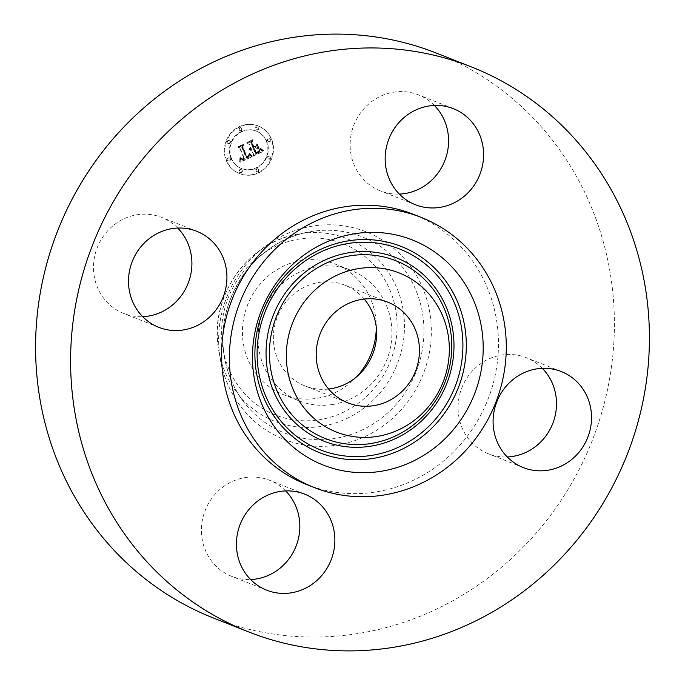 <?xml version="1.0" encoding="UTF-8"?>
<svg xmlns="http://www.w3.org/2000/svg" width="685" height="685" viewBox="0 0 685 685"><rect width="100%" height="100%" fill="white"/><g stroke="black" fill="none" stroke-linecap="round" stroke-linejoin="round"><path stroke-width="0.51" stroke-dasharray="3.42 2.57" d="M332.516 404.51A70.238 66.411 111.6 0 0 391.255 342.774A70.238 66.411 111.6 0 0 350.814 270.258A70.238 66.411 111.6 0 0 317.463 266.636A70.238 66.411 111.6 0 0 258.716 328.38A70.238 66.411 111.6 0 0 299.165 400.888A70.238 66.411 111.6 0 0 332.516 404.51M364.197 299.045A54.175 51.221 111.6 0 0 344.906 285.2A54.175 51.221 111.6 0 0 273.683 343.664A54.175 51.221 111.6 0 0 305.065 385.955A54.175 51.221 111.6 0 0 328.62 389.046M306.597 484.518A145.271 137.36 111.6 0 0 497.593 327.73A145.271 137.36 111.6 0 0 413.423 214.328M213.335 617.973A303.669 287.118 111.6 0 0 612.57 290.234A303.669 287.118 111.6 0 0 436.636 53.182M434.384 105.464A51.64 48.832 111.6 0 0 418.347 94.83A51.64 48.832 111.6 0 0 350.446 150.563A51.64 48.832 111.6 0 0 380.363 190.875A51.64 48.832 111.6 0 0 399.346 194.086M542.314 368.325A51.64 48.832 111.6 0 0 526.268 357.69A51.64 48.832 111.6 0 0 501.745 355.027A51.64 48.832 111.6 0 0 458.556 400.425A51.64 48.832 111.6 0 0 488.294 453.735A51.64 48.832 111.6 0 0 507.277 456.946M285.654 490.914A51.64 48.832 111.6 0 0 269.607 480.271A51.64 48.832 111.6 0 0 201.715 536.012A51.64 48.832 111.6 0 0 231.633 576.325A51.64 48.832 111.6 0 0 250.616 579.536M177.723 228.054A51.64 48.832 111.6 0 0 161.686 217.41A51.64 48.832 111.6 0 0 137.163 214.748A51.64 48.832 111.6 0 0 93.965 260.146A51.64 48.832 111.6 0 0 123.702 313.465A51.64 48.832 111.6 0 0 142.685 316.675M376.288 327.447A70.238 66.411 111.6 0 0 335.179 264.076A70.238 66.411 111.6 0 0 301.828 260.454A70.238 66.411 111.6 0 0 243.081 322.198A70.238 66.411 111.6 0 0 283.53 394.706A70.238 66.411 111.6 0 0 316.881 398.327A70.238 66.411 111.6 0 0 356.859 376.587M226.213 160.436A25.568 24.172 111.6 0 0 239.27 173.476A25.568 24.172 111.6 0 0 265.917 166.934A25.568 24.172 111.6 0 0 271.132 138.978A25.568 24.172 111.6 0 0 258.074 125.929A25.568 24.172 111.6 0 0 231.427 132.479A25.568 24.172 111.6 0 0 226.213 160.436M271.602 139.166A25.568 24.172 -68.4 0 1 266.388 167.114A25.568 24.172 -68.4 0 1 239.741 173.665A25.568 24.172 -68.4 0 1 226.684 160.615A25.568 24.172 -68.4 0 1 231.898 132.667A25.568 24.172 -68.4 0 1 258.536 126.117A25.568 24.172 -68.4 0 1 271.602 139.166M231.444 158.346A20.139 19.043 -68.4 0 1 235.554 136.315A20.139 19.043 -68.4 0 1 256.55 131.16A20.139 19.043 -68.4 0 1 266.833 141.435A20.139 19.043 -68.4 0 1 262.723 163.467A20.139 19.043 -68.4 0 1 241.736 168.621A20.139 19.043 -68.4 0 1 231.444 158.346M256.224 171.104A1.55 1.464 -68.4 0 1 258.151 169.015A1.55 1.464 -68.4 0 1 258.63 171.498A1.55 1.464 -68.4 0 1 256.224 171.104M267.852 140.947A1.55 1.464 -68.4 0 1 269.787 138.858A1.55 1.464 -68.4 0 1 270.258 141.35A1.55 1.464 -68.4 0 1 267.852 140.947L267.39 140.767A1.55 1.464 111.6 0 0 269.796 141.161A1.55 1.464 111.6 0 0 269.316 138.678A1.55 1.464 111.6 0 0 267.39 140.767M267.946 158.303A1.55 1.464 -68.4 0 1 269.873 156.206A1.55 1.464 -68.4 0 1 270.352 158.697A1.55 1.464 -68.4 0 1 267.946 158.303M239.339 129.979A1.55 1.464 -68.4 0 1 241.266 127.889A1.55 1.464 -68.4 0 1 241.745 130.373A1.55 1.464 -68.4 0 1 239.339 129.979M256.002 129.217A1.55 1.464 -68.4 0 1 257.937 127.127A1.55 1.464 -68.4 0 1 258.408 129.611A1.55 1.464 -68.4 0 1 256.002 129.217M230.425 158.826A1.55 1.464 -68.4 0 1 228.49 160.924A1.55 1.464 -68.4 0 1 228.019 158.432A1.55 1.464 -68.4 0 1 230.425 158.826L229.954 158.646A1.55 1.464 111.6 0 0 227.548 158.252A1.55 1.464 111.6 0 0 228.028 160.735A1.55 1.464 111.6 0 0 229.954 158.646M242.276 170.556A1.55 1.464 -68.4 0 1 240.341 172.654A1.55 1.464 -68.4 0 1 239.87 170.163A1.55 1.464 -68.4 0 1 242.276 170.556M230.331 141.478A1.55 1.464 -68.4 0 1 228.405 143.576A1.55 1.464 -68.4 0 1 227.925 141.084A1.55 1.464 -68.4 0 1 230.331 141.478M266.362 141.256A20.139 19.043 111.6 0 0 256.079 130.972A20.139 19.043 111.6 0 0 235.083 136.135A20.139 19.043 111.6 0 0 230.973 158.158A20.139 19.043 111.6 0 0 241.266 168.433A20.139 19.043 111.6 0 0 262.261 163.278A20.139 19.043 111.6 0 0 266.362 141.256M251.506 156.582L248.826 154.219L248.424 156.685L246.266 158.004L241.668 147.164L242.379 145.511L237.892 147.66L239.75 148.174L243.86 158.175L241.685 158.834L240.212 157.73L241.617 159.125L243.86 158.492L244.168 158.929L241.531 159.862L239.844 158.303L239.707 162.097L251.969 156.771L240.17 162.285L240.315 158.492L241.993 160.05L244.639 159.117L244.322 158.68L242.088 159.314L240.683 157.918L242.156 159.023L244.331 158.363L240.221 148.362L238.363 147.84L242.85 145.7L242.139 147.352L246.728 158.192L248.98 156.737L249.297 154.399L251.969 156.771M251.857 155.658L249.237 153.397L250.77 155.324L252.328 155.838L250.993 155.298L249.7 153.586L252.328 155.838M248.595 155.341L246.609 156.865L242.447 146.761L243.226 144.124L238.097 146.898L242.798 144.655L242.113 146.821L246.42 157.293L249.066 155.521L247.422 157.233L246.883 157.481L242.584 147.001L243.269 144.835L238.568 147.087L243.697 144.312L242.91 146.941L247.071 157.045L249.066 155.521M252.405 156.154L262.595 151.282L259.743 149.039L258.964 151.702L255.351 153.748L253.416 149.039L254.015 148.756L255.719 152.909L258.613 151.376L259.384 149.929L258.373 151.248L255.856 152.524L254.263 148.636L255.745 147.934L258.014 148.885L256.284 144.672L255.317 147.121L253.073 148.2L250.993 143.131L251.712 141.23L246.891 143.525L249.032 144.073L250.804 148.388L249.143 148.739L251.112 149.133L248.929 149.484L250.051 150.152L251.455 149.981L253.202 154.219L252.405 156.154L252.876 156.334L253.664 154.408L251.926 150.169L250.522 150.34L249.4 149.664L251.583 149.321L249.605 148.928L251.275 148.577L249.503 144.252L247.362 143.713L252.183 141.41L251.463 143.319L253.544 148.388L255.788 147.309L256.755 144.852L258.485 149.065L256.216 148.114L254.734 148.825L256.327 152.704L258.716 151.531L259.855 150.118L259.084 151.556L256.19 153.097L254.486 148.945L253.887 149.227L255.822 153.937L259.435 151.89L260.214 149.227L263.066 151.471L252.876 156.334M263.091 150.315L260.06 148.088L260.891 149.356L263.554 150.503L261.661 149.775L260.531 148.268L263.554 150.503M258.587 148.183L256.807 143.841L258.391 148.457L259.058 148.371L257.269 144.03L259.058 148.371M255.582 145.991L253.57 146.95L251.806 142.651L252.628 139.629L246.814 142.737L252.191 140.168L251.506 142.643L253.433 147.344L256.053 146.179L253.904 147.523L251.977 142.831L252.662 140.348L247.285 142.917L253.099 139.817L252.277 142.831L254.041 147.138L256.053 146.179M253.202 154.219L253.664 154.408M251.455 149.981L251.926 150.169M251.155 150.083L251.618 150.272M250.856 150.152L251.326 150.34M250.582 150.186L251.044 150.375M250.308 150.186L250.778 150.375M250.051 150.152L250.522 150.34M249.802 150.083L250.273 150.272M249.563 149.989L250.034 150.169M249.34 149.852L249.811 150.041M249.126 149.681L249.597 149.869M248.929 149.484L249.4 149.664M248.929 149.287L249.4 149.476M249.126 149.364L249.597 149.553M249.323 149.433L249.785 149.613M249.511 149.476L249.982 149.664M249.708 149.501L250.171 149.69M249.897 149.51L250.359 149.698M250.085 149.501L250.556 149.69M250.273 149.476L250.736 149.664M250.453 149.433L250.924 149.621M250.642 149.373L251.112 149.561M250.821 149.296L251.292 149.484M250.967 149.219L251.438 149.407M251.112 149.133L251.583 149.321M250.916 148.662L251.386 148.85M250.727 148.748L251.198 148.928M250.547 148.808L251.01 148.996M250.359 148.859L250.83 149.047M250.179 148.893L250.65 149.082M249.999 148.91L250.47 149.09M249.828 148.91L250.29 149.09M249.648 148.893L250.119 149.073M249.477 148.859L249.948 149.047M249.306 148.808L249.777 148.996M249.143 148.739L249.605 148.928M249.237 148.44L249.708 148.628M249.4 148.499L249.871 148.679M249.563 148.542L250.034 148.722M249.717 148.568L250.188 148.756M249.879 148.585L250.35 148.765M250.034 148.585L250.504 148.773M250.188 148.577L250.659 148.756M250.35 148.551L250.813 148.731M250.504 148.508L250.967 148.696M250.65 148.457L251.121 148.645M250.804 148.388L251.275 148.577M249.032 144.073L249.503 144.252M246.891 143.525L247.362 143.713M251.712 141.23L252.183 141.41M250.993 143.131L251.463 143.319M253.073 148.2L253.544 148.388M255.317 147.121L255.788 147.309M256.284 144.672L256.755 144.852M258.014 148.885L258.485 149.065M255.745 147.934L256.216 148.114M254.263 148.636L254.734 148.825M255.856 152.524L256.327 152.704M256.104 152.421L256.575 152.609M256.336 152.327L256.807 152.515M256.558 152.241L257.021 152.421M256.747 152.147L257.217 152.335M256.926 152.07L257.397 152.25M257.158 151.959L257.628 152.138M257.372 151.847L257.843 152.036M257.577 151.745L258.039 151.924M257.757 151.642L258.228 151.822M257.937 151.539L258.408 151.719M258.099 151.436L258.562 151.625M258.245 151.342L258.716 151.531M258.373 151.248L258.844 151.436M258.605 151.068L259.067 151.257M258.793 150.888L259.264 151.068M258.964 150.683L259.435 150.863M259.118 150.452L259.589 150.64M259.264 150.203L259.735 150.392M259.384 149.929L259.855 150.118M259.35 150.186L259.82 150.375M259.281 150.443L259.752 150.623M259.17 150.683L259.641 150.871M259.024 150.923L259.495 151.102M258.836 151.154L259.307 151.334M258.613 151.376L259.555 151.745M258.348 151.59L258.819 151.77M258.039 151.796L258.51 151.984M257.697 152.001L258.168 152.181M257.32 152.19L257.791 152.378M256.515 152.567L256.986 152.746M256.267 152.678L256.729 152.858M255.719 152.909L256.19 153.097M254.015 148.756L254.486 148.945M253.416 149.039L253.887 149.227M255.351 153.748L255.822 153.937M255.71 153.56L256.181 153.748M256.661 153.097L257.123 153.286M257.226 152.841L257.688 153.029M257.509 152.695L257.98 152.883M257.783 152.558L258.254 152.738M258.031 152.412L258.502 152.601M258.254 152.267L258.725 152.455M258.468 152.13L258.93 152.31M258.656 151.984L259.118 152.173M258.819 151.847L259.29 152.027M258.964 151.702L259.435 151.89M259.195 151.419L259.658 151.608M259.281 151.265L259.752 151.453M259.367 151.102L259.829 151.282M259.435 150.914L259.906 151.094M259.504 150.7L259.975 150.888M259.564 150.469L260.035 150.657M259.615 150.229L260.086 150.409M259.658 149.955L260.129 150.143M259.692 149.673L260.163 149.852M259.726 149.364L260.694 149.707M259.743 149.039L260.214 149.227M260.514 149.801L260.985 149.989M260.642 149.929L261.113 150.118M260.771 150.041L261.242 150.229M260.882 150.152L261.353 150.332M261.096 150.332L261.567 150.512M261.285 150.477L261.756 150.657M261.507 150.631L261.978 150.811M261.636 150.709L262.107 150.897M261.773 150.803L262.235 150.983M261.918 150.888L262.381 151.077M262.595 151.282L263.066 151.471M239.707 162.097L240.17 162.285M239.733 161.677L240.204 161.865M239.759 161.266L240.23 161.446M239.784 160.864L240.247 161.052M239.793 160.47L240.264 160.658M239.801 160.093L240.272 160.281M239.801 159.725L240.264 159.913M239.793 159.365L240.264 159.554M239.776 159.023L240.247 159.203M239.759 158.68L240.23 158.869M239.844 158.303L240.315 158.492M239.964 158.535L240.435 158.723M240.084 158.757L240.555 158.937M240.212 158.954L240.683 159.134M240.341 159.134L240.812 159.314M240.469 159.288L240.94 159.477M240.606 159.425L241.077 159.614M240.752 159.545L241.223 159.733M240.897 159.648L241.831 160.025M241.043 159.733L241.514 159.913M241.197 159.793L241.668 159.973M241.531 159.862L241.993 160.05M241.711 159.87L242.173 160.059M241.899 159.862L242.37 160.05M242.096 159.836L242.567 160.025M242.31 159.793L242.773 159.982M242.524 159.733L242.995 159.922M242.755 159.656L243.226 159.836M242.995 159.562L243.458 159.742M243.243 159.451L243.706 159.631M243.423 159.357L243.894 159.545M243.603 159.262L244.074 159.451M243.792 159.16L244.262 159.348M243.98 159.048L244.451 159.237M244.168 158.929L244.639 159.117M243.86 158.492L244.322 158.68M243.269 158.783L243.74 158.971M243.055 158.886L243.526 159.066M242.841 158.963L243.312 159.151M242.644 159.031L243.107 159.22M242.447 159.091L242.918 159.271M242.267 159.125L242.73 159.314M242.088 159.151L242.558 159.331M241.925 159.16L242.396 159.34M241.762 159.151L242.233 159.331M241.617 159.125L242.088 159.314M241.343 159.031L241.814 159.22M241.214 158.963L241.677 159.143M241.077 158.869L241.548 159.057M240.949 158.757L241.42 158.946M240.82 158.629L241.291 158.817M240.7 158.492L241.171 158.672M240.572 158.329L241.043 158.509M240.452 158.149L240.923 158.329M240.332 157.944L240.803 158.132M240.212 157.73L240.683 157.918M240.469 157.61L240.94 157.798M240.572 157.798L241.034 157.987M240.675 157.97L241.137 158.158M240.777 158.132L241.248 158.321M240.88 158.278L241.351 158.458M240.992 158.398L241.462 158.586M241.214 158.612L241.685 158.792M241.445 158.749L241.908 158.937M241.685 158.834L242.156 159.023M241.951 158.86L242.421 159.048M242.105 158.851L242.576 159.04M242.259 158.834L242.73 159.014M242.421 158.8L242.892 158.98M242.593 158.749L243.064 158.937M242.781 158.689L243.243 158.869M242.969 158.612L243.44 158.8M243.166 158.518L243.637 158.706M243.86 158.175L244.331 158.363M239.75 148.174L240.221 148.362M237.892 147.66L238.363 147.84M242.379 145.511L242.85 145.7M241.668 147.164L242.139 147.352M246.266 158.004L246.728 158.192M246.446 157.935L246.917 158.115M246.626 157.858L247.097 158.047M246.805 157.781L247.276 157.97M246.985 157.704L247.456 157.892M247.165 157.619L247.636 157.807M247.371 157.516L247.842 157.704M247.568 157.404L248.038 157.593M247.747 157.293L248.21 157.481M247.91 157.182L248.381 157.37M248.056 157.062L248.527 157.25M248.193 156.942L248.664 157.122M248.312 156.814L248.783 157.002M248.424 156.685L248.886 156.865M248.509 156.548L248.98 156.737M248.586 156.411L249.057 156.6M248.646 156.266L249.117 156.454M248.706 156.111L249.169 156.3M248.749 155.94L249.212 156.129M248.775 155.76L249.246 155.949M248.801 155.572L249.263 155.76M248.809 155.367L249.28 155.555M248.809 155.152L249.28 155.341M248.801 154.93L249.263 155.11M248.775 154.69L249.246 154.87M248.741 154.442L249.212 154.622M248.826 154.219L249.297 154.399M248.963 154.382L249.434 154.562M249.1 154.536L249.571 154.716M249.237 154.682L249.708 154.87M249.366 154.819L249.837 155.007M249.503 154.956L249.965 155.144M249.631 155.084L250.093 155.264M249.76 155.204L250.222 155.384M249.879 155.315L250.35 155.504M250.008 155.418L250.47 155.606M250.128 155.521L250.599 155.709M251.369 156.471L251.84 156.66M258.391 148.457L258.861 148.645M256.61 144.115L257.08 144.304M256.807 143.841L257.269 144.03M251.678 155.915L252.14 156.094M251.463 155.803L251.934 155.992M251.249 155.666L251.712 155.855M251.018 155.504L251.481 155.692M250.77 155.324L251.241 155.504M250.522 155.11L250.993 155.298M250.256 154.878L250.727 155.058M249.982 154.613L250.445 154.801M249.691 154.331L250.162 154.519M249.391 154.022L249.862 154.211M249.015 153.611L249.486 153.8M249.237 153.397L249.7 153.586M249.545 153.723L250.016 153.911M249.845 154.031L250.316 154.219M250.136 154.313L250.607 154.502M250.419 154.57L250.881 154.759M250.684 154.81L251.155 154.998M250.941 155.024L251.412 155.212M251.19 155.212L251.66 155.401M251.421 155.384L251.892 155.572M251.652 155.529L252.114 155.718M262.98 150.572L263.451 150.76M262.578 150.4L263.049 150.58M262.201 150.212L262.672 150.392M261.841 150.015L262.312 150.195M261.507 149.801L261.978 149.989M261.19 149.587L261.661 149.775M260.891 149.356L261.362 149.544M260.617 149.116L261.088 149.296M260.36 148.859L260.831 149.047M260.129 148.602L260.591 148.782M259.906 148.32L260.377 148.508M260.06 148.088L260.531 148.268M260.257 148.328L260.728 148.517M260.48 148.568L260.951 148.748M260.728 148.799L261.19 148.987M260.994 149.03L261.464 149.219M261.285 149.253L261.756 149.441M261.601 149.476L262.064 149.664M261.935 149.69L262.406 149.878M262.295 149.904L262.766 150.092M262.68 150.109L263.151 150.298M248.586 155.452L249.057 155.632M248.552 155.658L249.023 155.846M248.492 155.846L248.963 156.034M248.407 156.026L248.878 156.206M248.304 156.18L248.766 156.36M248.167 156.317L248.638 156.505M247.979 156.463L248.45 156.651M247.747 156.625L248.218 156.805M247.61 156.702L248.081 156.891M247.465 156.788L247.936 156.968M247.311 156.874L247.773 157.053M247.139 156.959L247.602 157.148M246.951 157.053L247.422 157.233M246.42 157.293L246.883 157.481M242.113 146.821L242.584 147.001M242.798 144.655L243.269 144.835M238.097 146.898L238.568 147.087M238.217 146.522L238.68 146.701M243.226 144.124L243.697 144.312M242.447 146.761L242.91 146.941M246.609 156.865L247.071 157.045M246.754 156.805L247.225 156.993M246.9 156.745L247.371 156.933M247.037 156.685L247.508 156.874M247.234 156.582L247.705 156.771M247.422 156.48L247.893 156.66M247.602 156.36L248.073 156.548M247.773 156.24L248.244 156.42M247.936 156.103L248.398 156.291M248.081 155.966L248.552 156.154M248.227 155.82L248.698 156.009M248.355 155.666L248.826 155.855M248.484 155.504L248.955 155.692M255.411 146.393L255.882 146.581M253.433 147.344L253.904 147.523M251.506 142.643L251.977 142.831M252.191 140.168L252.662 140.348M246.814 142.737L247.285 142.917M246.951 142.343L247.422 142.531M252.628 139.629L253.099 139.817M251.806 142.651L252.277 142.831M253.57 146.95L254.041 147.138M258.476 169.615A1.55 1.464 111.6 0 0 256.07 169.221A1.55 1.464 111.6 0 0 256.541 171.704A1.55 1.464 111.6 0 0 258.476 169.615M270.198 156.814A1.55 1.464 111.6 0 0 267.792 156.42A1.55 1.464 111.6 0 0 268.272 158.903A1.55 1.464 111.6 0 0 270.198 156.814M241.591 128.489A1.55 1.464 111.6 0 0 239.185 128.095A1.55 1.464 111.6 0 0 239.656 130.587A1.55 1.464 111.6 0 0 241.591 128.489M258.262 127.735A1.55 1.464 111.6 0 0 255.856 127.341A1.55 1.464 111.6 0 0 256.327 129.825A1.55 1.464 111.6 0 0 258.262 127.735M239.082 171.678A1.55 1.464 111.6 0 0 241.488 172.072A1.55 1.464 111.6 0 0 241.017 169.58A1.55 1.464 111.6 0 0 239.082 171.678M227.146 142.6A1.55 1.464 111.6 0 0 229.552 142.994A1.55 1.464 111.6 0 0 229.073 140.502A1.55 1.464 111.6 0 0 227.146 142.6M396.555 315.648A92.081 87.064 111.6 0 0 299.482 239.014A92.081 87.064 111.6 0 0 222.154 343.142A92.081 87.064 111.6 0 0 319.219 419.768A92.081 87.064 111.6 0 0 396.555 315.648M217.924 344.666A98.186 92.835 111.6 0 0 235.683 390.955L235.683 390.955A98.186 92.835 111.6 0 0 345.163 419.28A98.186 92.835 111.6 0 0 403.885 315.348A98.186 92.835 111.6 0 0 297.701 234.099L297.701 234.099A98.186 92.835 111.6 0 0 217.924 344.666M223.541 350.711A105.481 99.736 111.6 0 0 242.627 400.442L242.627 400.442A105.481 99.736 111.6 0 0 360.25 430.874A105.481 99.736 111.6 0 0 423.33 319.21A105.481 99.736 111.6 0 0 309.252 231.924L309.252 231.924A105.481 99.736 111.6 0 0 223.541 350.711M219.311 352.236A111.586 105.507 111.6 0 0 336.943 445.096A111.586 105.507 111.6 0 0 430.659 318.91A111.586 105.507 111.6 0 0 313.028 226.05A111.586 105.507 111.6 0 0 219.311 352.236M257.046 152.318L257.517 152.507M256.781 152.447L257.252 152.635M256.01 152.781L256.481 152.969M259.906 149.202L260.377 149.39M260.069 149.364L260.54 149.553M260.368 149.673L260.839 149.852M262.072 150.983L262.535 151.171M262.235 151.077L262.706 151.265M262.406 151.179L262.877 151.368M270.113 139.466L270.575 139.654M227.232 159.947L227.703 160.127M347.911 402.891L305.065 385.955M387.753 302.136L344.906 285.2M415.393 204.729L380.363 190.875M453.367 108.675L418.347 94.83M523.314 467.59L488.294 453.735M561.298 371.535L526.268 357.69M304.637 494.125L269.607 480.271M266.653 590.17L231.633 576.325M158.732 327.31L123.702 313.465M196.706 231.265L161.686 217.41M283.53 394.706L299.165 400.888M217.864 344.555C219.817 361.783 225.759 377.247 235.683 390.955L242.627 400.442C232.044 385.843 225.699 369.301 223.601 350.823C216.357 296.759 257.106 240.332 309.252 231.924L297.701 234.099C248.852 242.062 211.177 294.302 217.864 344.555M335.179 264.076L350.814 270.258M239.27 173.476L239.741 173.665M258.074 125.929L258.536 126.117M256.079 130.972L256.55 131.16M241.266 168.433L241.736 168.621M257.68 168.827L258.151 169.015M256.541 171.704L257.012 171.892M269.316 138.678L269.787 138.858M268.177 141.555L268.648 141.744M269.41 156.026L269.873 156.206M268.272 158.903L268.734 159.091M240.795 127.701L241.266 127.889M239.656 130.587L240.127 130.766M257.466 126.948L257.937 127.127M256.327 129.825L256.798 130.013M228.028 160.735L228.49 160.924M229.167 157.85L229.629 158.038M239.878 172.466L240.341 172.654M241.017 169.58L241.48 169.769M227.934 143.388L228.405 143.576M229.073 140.502L229.543 140.69"/><path stroke-width="1.03" d="M328.62 389.046A54.175 51.221 111.6 0 0 376.296 327.49A54.175 51.221 111.6 0 0 364.197 299.045M316.521 360.601A54.175 51.221 111.6 0 0 347.911 402.891A54.175 51.221 111.6 0 0 419.134 344.427A54.175 51.221 111.6 0 0 387.753 302.136A54.175 51.221 111.6 0 0 316.521 360.601M316.359 288.779A85.522 80.864 111.6 0 0 304.628 408.611A85.522 80.864 111.6 0 0 419.297 416.249A85.522 80.864 111.6 0 0 431.028 296.417A85.522 80.864 111.6 0 0 316.359 288.779M294.978 262.304A121.057 114.455 111.6 0 0 278.375 431.918A121.057 114.455 111.6 0 0 440.686 442.733A121.057 114.455 111.6 0 0 457.289 273.109A121.057 114.455 111.6 0 0 294.978 262.304M505.41 330.821A145.271 137.36 111.6 0 0 421.241 217.419A145.271 137.36 111.6 0 0 230.254 374.207A145.271 137.36 111.6 0 0 314.415 487.609A145.271 137.36 111.6 0 0 505.41 330.821M421.241 217.419L413.423 214.328A145.271 137.36 111.6 0 0 222.437 371.116A145.271 137.36 111.6 0 0 306.597 484.518L314.415 487.609M647.59 304.08A303.669 287.118 111.6 0 0 471.665 67.027A303.669 287.118 111.6 0 0 72.43 394.765A303.669 287.118 111.6 0 0 248.364 631.818A303.669 287.118 111.6 0 0 647.59 304.08M183.255 329.973A51.64 48.832 111.6 0 0 226.444 284.575A51.64 48.832 111.6 0 0 196.706 231.265A51.64 48.832 111.6 0 0 172.183 228.602A51.64 48.832 111.6 0 0 128.994 273.991A51.64 48.832 111.6 0 0 158.732 327.31A51.64 48.832 111.6 0 0 183.255 329.973M236.736 549.858A51.64 48.832 111.6 0 0 266.653 590.17A51.64 48.832 111.6 0 0 334.554 534.437A51.64 48.832 111.6 0 0 304.637 494.125A51.64 48.832 111.6 0 0 236.736 549.858M547.837 470.252A51.64 48.832 111.6 0 0 591.035 424.854A51.64 48.832 111.6 0 0 561.298 371.535A51.64 48.832 111.6 0 0 536.775 368.873A51.64 48.832 111.6 0 0 493.577 414.271A51.64 48.832 111.6 0 0 523.314 467.59A51.64 48.832 111.6 0 0 547.837 470.252M483.285 148.987A51.64 48.832 111.6 0 0 453.367 108.675A51.64 48.832 111.6 0 0 385.467 164.409A51.64 48.832 111.6 0 0 415.393 204.729A51.64 48.832 111.6 0 0 483.285 148.987M471.665 67.027L436.636 53.182A303.669 287.118 111.6 0 0 37.41 380.92A303.669 287.118 111.6 0 0 213.335 617.973L248.364 631.818M399.346 194.086A51.64 48.832 111.6 0 0 448.264 135.142A51.64 48.832 111.6 0 0 434.384 105.464M507.277 456.946A51.64 48.832 111.6 0 0 512.817 456.398A51.64 48.832 111.6 0 0 553.694 420.933A51.64 48.832 111.6 0 0 542.314 368.325M250.616 579.536A51.64 48.832 111.6 0 0 299.533 520.591A51.64 48.832 111.6 0 0 285.654 490.914M142.685 316.675A51.64 48.832 111.6 0 0 148.225 316.127A51.64 48.832 111.6 0 0 189.103 280.653A51.64 48.832 111.6 0 0 177.723 228.054M356.859 376.587A70.238 66.411 111.6 0 0 376.288 327.447M418.175 420.941A95.652 90.446 -68.4 0 1 289.918 412.404A95.652 90.446 -68.4 0 1 303.035 278.375A95.652 90.446 -68.4 0 1 431.293 286.912A95.652 90.446 -68.4 0 1 418.175 420.941M300.672 275.944A98.606 93.228 -68.4 0 1 432.877 284.746A98.606 93.228 -68.4 0 1 419.357 422.902A98.606 93.228 -68.4 0 1 287.143 414.1A98.606 93.228 -68.4 0 1 300.672 275.944M295.029 268.957A107.973 102.091 -68.4 0 1 439.804 278.598A107.973 102.091 -68.4 0 1 424.991 429.889A107.973 102.091 -68.4 0 1 280.216 420.248A107.973 102.091 -68.4 0 1 295.029 268.957M427.363 432.321A110.919 104.873 -68.4 0 1 278.632 422.414A110.919 104.873 -68.4 0 1 293.848 266.996A110.919 104.873 -68.4 0 1 442.57 276.894A110.919 104.873 -68.4 0 1 427.363 432.321"/></g></svg>
